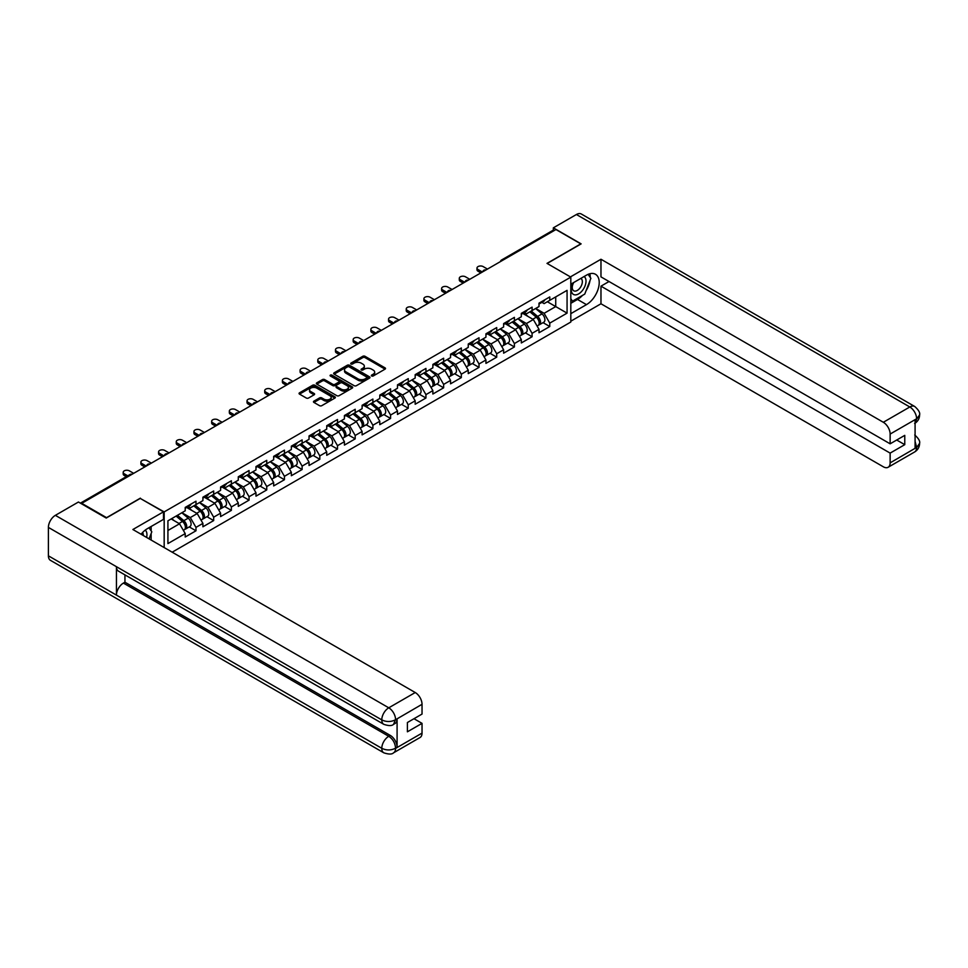 <?xml version="1.0" encoding="UTF-8"?>
<svg xmlns="http://www.w3.org/2000/svg" width="968" height="968" viewBox="0 0 968 968"><rect width="100%" height="100%" fill="white"/><g stroke="black" fill="none" stroke-linecap="round" stroke-linejoin="round"><path stroke-width="1.45" d="M371.664 375.971A1.101 0.641 0 0 0 373.224 375.971L385.046 369.147A1.573 0.907 0 0 0 385.506 368.505A1.573 0.907 0 0 0 385.046 367.864L365.021 356.297A1.573 0.907 0 0 0 362.794 356.297L350.961 363.121A1.101 0.641 0 0 0 352.521 364.016L354.046 363.133A5.034 2.904 0 0 1 361.173 363.133L362.843 364.101A5.034 2.904 0 0 1 364.319 366.158A5.034 2.904 0 0 1 362.843 368.215L361.318 369.098A1.101 0.641 0 0 0 362.867 369.994L364.404 369.111A5.034 2.904 0 0 1 371.531 369.111L373.2 370.079A5.034 2.904 0 0 1 374.676 372.135A5.034 2.904 0 0 1 373.2 374.192L371.664 375.076A1.101 0.641 0 0 0 371.664 375.971L371.664 375.076M313.922 401.151A1.573 0.907 0 0 0 313.463 401.793A1.573 0.907 0 0 0 313.922 402.434L319.549 405.677A1.573 0.907 0 0 0 321.775 405.677L334.904 398.09A1.573 0.907 0 0 0 335.364 397.449A1.573 0.907 0 0 0 334.904 396.807L314.866 385.24A1.573 0.907 0 0 0 312.64 385.24L299.511 392.826A1.573 0.907 0 0 0 299.051 393.468A1.573 0.907 0 0 0 299.511 394.109L306.299 398.029A1.573 0.907 0 0 0 308.526 398.029L314.152 394.787A1.573 0.907 0 0 0 314.612 394.145A1.573 0.907 0 0 0 314.152 393.504L310.776 391.556A4.211 2.432 0 0 1 309.542 389.838A4.211 2.432 0 0 1 312.144 387.587A4.211 2.432 0 0 1 316.742 388.12L329.931 395.731A4.211 2.432 0 0 1 331.165 397.449A4.211 2.432 0 0 1 328.563 399.699A4.211 2.432 0 0 1 323.965 399.167L321.775 397.909A1.573 0.907 0 0 0 319.549 397.909L313.922 401.151L313.922 402.434L319.549 399.215L319.549 397.909M140.36 498.157L106.577 517.662L81.735 503.324L555.959 229.537L580.788 243.876L547.005 263.381L570.817 277.126L164.173 511.903L140.36 498.484M354.167 385.688A1.573 0.907 0 0 0 356.393 385.688L369.522 378.113A1.573 0.907 0 0 0 369.982 377.472A1.573 0.907 0 0 0 369.522 376.83L349.484 365.263A1.573 0.907 0 0 0 347.258 365.263L334.129 372.837A1.573 0.907 0 0 0 333.67 373.479A1.573 0.907 0 0 0 334.129 374.132L354.167 385.688M330.729 376.213A1.101 0.641 0 0 1 331.842 376.37L331.842 375.064L352.219 386.813A1.573 0.907 0 0 1 352.679 387.466A1.573 0.907 0 0 1 352.219 388.108L339.078 395.682A1.573 0.907 0 0 1 336.852 395.682L316.814 384.114L322.441 380.896L322.441 379.589L316.814 382.832A1.573 0.907 0 0 0 316.354 383.473A1.573 0.907 0 0 0 316.814 384.114L316.814 382.832M322.441 380.896A1.573 0.907 0 0 1 324.667 380.896L324.667 379.589A1.573 0.907 0 0 0 322.441 379.589M324.667 379.589L332.786 384.284A1.573 0.907 0 0 0 335.013 384.284L338.752 382.13A1.573 0.907 0 0 0 339.211 381.489A1.573 0.907 0 0 0 338.752 380.835L330.294 375.959A1.101 0.641 0 0 1 331.842 375.064M164.173 547.586L164.173 511.903M172.171 552.196L570.817 322.041L570.817 277.126M189.256 526.907L195.984 530.791L195.984 527.379L190.309 517.565L181.923 512.713M195.984 530.791L185.215 537.01L185.215 533.598L167.924 543.592L167.924 520.808L185.215 510.814L185.215 507.413L195.984 501.194L195.984 504.594L202.905 500.601L202.905 497.201L213.674 490.982L213.674 494.382L220.595 490.389L220.595 486.989L231.364 480.769L231.364 484.169L238.285 480.176L238.285 476.776L249.054 470.557L249.054 473.957L255.976 469.964L255.976 466.564L266.744 460.344L266.744 463.745L273.666 459.752L273.666 456.351L284.435 450.132L284.435 453.532L291.344 449.539L291.344 446.139L302.125 439.92L302.125 443.32L309.034 439.327L309.034 435.927L319.815 429.707L319.815 433.107L326.724 429.114L326.724 425.714L337.505 419.495L337.505 422.895L344.414 418.902L344.414 415.502L355.195 409.282L355.195 412.683L362.105 408.69L362.105 405.289L372.886 399.07L372.886 402.47L379.795 398.477L379.795 395.077L390.576 388.858L390.576 392.258L397.485 388.265L397.485 384.853L408.266 378.633L408.266 382.045L415.175 378.052L415.175 374.64L425.944 368.421L425.944 371.833L432.865 367.84L432.865 364.428L443.634 358.208L443.634 361.621L450.556 357.628L450.556 354.215L461.325 347.996L461.325 351.408L468.246 347.415L468.246 344.003L479.015 337.784L479.015 341.196L485.936 337.203L485.936 333.791L496.705 327.571L496.705 330.983L503.626 326.99L503.626 323.578L514.395 317.359L514.395 320.771L521.316 316.766L521.316 313.366L532.085 307.146L532.085 310.546L539.007 306.553L539.007 303.153L549.776 296.934L549.776 300.334L567.066 290.352L567.066 313.136L549.776 323.118L544.113 313.305L535.715 308.453M543.048 322.646L549.776 326.531L549.776 323.118M549.776 326.531L539.007 332.75L539.007 329.338L532.085 333.331L526.423 323.518L518.025 318.666M525.358 332.859L532.085 336.743L532.085 333.331M532.085 336.743L521.316 342.962L521.316 339.55L514.395 343.543L508.732 333.73L500.335 328.878M507.668 343.071L514.395 346.955L514.395 343.543M514.395 346.955L503.626 353.175L503.626 349.763L496.705 353.756L491.042 343.942L482.645 339.09M489.977 353.284L496.705 357.168L496.705 353.756M496.705 357.168L485.936 363.387L485.936 359.975L479.015 363.98L473.352 354.155L464.955 349.315M472.287 363.496L479.015 367.38L479.015 363.98M479.015 367.38L468.246 373.6L468.246 370.2L461.325 374.192L455.662 364.367L447.264 359.527M454.597 373.709L461.325 377.593L461.325 374.192M461.325 377.593L450.556 383.812L450.556 380.412L443.634 384.405L437.972 374.58L429.574 369.74M436.907 383.921L443.634 387.805L443.634 384.405M443.634 387.805L432.865 394.024L432.865 390.624L425.944 394.617L420.281 384.792L411.884 379.952M419.217 394.133L425.944 398.017L425.944 394.617M425.944 398.017L415.175 404.237L415.175 400.837L408.266 404.83L402.591 395.004L394.194 390.164M401.526 404.346L408.266 408.23L408.266 404.83M408.266 408.23L397.485 414.449L397.485 411.049L390.576 415.042L384.901 405.217L376.504 400.377M383.848 414.558L390.576 418.442L390.576 415.042M390.576 418.442L379.795 424.662L379.795 421.261L372.886 425.254L367.211 415.429L358.825 410.589M366.158 424.771L372.886 428.655L372.886 425.254M372.886 428.655L362.105 434.874L362.105 431.474L355.195 435.467L349.521 425.642L341.135 420.802M348.468 434.983L355.195 438.867L355.195 435.467M355.195 438.867L344.414 445.086L344.414 441.686L337.505 445.679L331.83 435.854L323.445 431.014M330.778 445.195L337.505 449.079L337.505 445.679M337.505 449.079L326.724 455.299L326.724 451.899L319.815 455.892L314.14 446.066L305.755 441.226M313.087 455.408L319.815 459.292L319.815 455.892M319.815 459.292L309.034 465.511L309.034 462.111L302.125 466.104L296.45 456.279L288.065 451.439M295.397 465.62L302.125 469.504L302.125 466.104M302.125 469.504L291.344 475.724L291.344 472.324L284.435 476.316L278.76 466.503L270.374 461.651M277.707 475.832L284.435 479.717L284.435 476.316M284.435 479.717L273.666 485.936L273.666 482.536L266.744 486.529L261.07 476.716L252.684 471.864M260.017 486.057L266.744 489.941L266.744 486.529M266.744 489.941L255.976 496.161L255.976 492.748L249.054 496.741L243.379 486.928L234.994 482.076M242.327 496.269L249.054 500.154L249.054 496.741M249.054 500.154L238.285 506.373L238.285 502.961L231.364 506.954L225.689 497.141L217.304 492.288M224.637 506.482L231.364 510.366L231.364 506.954M231.364 510.366L220.595 516.585L220.595 513.173L213.674 517.166L207.999 507.353L199.614 502.501M206.946 516.694L213.674 520.578L213.674 517.166M213.674 520.578L202.905 526.798L202.905 523.385L195.984 527.379M188.119 506.603L190.309 507.873L195.984 504.594M190.309 517.565L197.23 513.572L186.642 507.462M202.905 523.385L197.23 513.572M205.809 496.39L207.999 497.661L213.674 494.382M207.999 507.353L214.92 503.36L204.333 497.249M220.595 513.173L214.92 503.36M223.499 486.178L225.689 487.449L231.364 484.169M225.689 497.141L232.61 493.148L222.023 487.037M238.285 502.961L232.61 493.148M241.189 475.966L243.379 477.236L249.054 473.957M243.379 486.928L250.301 482.935L239.713 476.825M255.976 492.748L250.301 482.935M258.879 465.753L261.07 467.024L266.744 463.745M261.07 476.716L267.991 472.723L257.403 466.612M273.666 482.536L267.991 472.723M276.57 455.541L278.76 456.811L284.435 453.532M278.76 466.503L285.681 462.498L275.094 456.388M291.344 472.324L285.681 462.498M294.26 445.328L296.45 446.599L302.125 443.32M296.45 456.279L303.371 452.286L292.784 446.175M309.034 462.111L303.371 452.286M311.95 435.116L314.14 436.386L319.815 433.107M314.14 446.066L321.061 442.074L310.474 435.963M326.724 451.899L321.061 442.074M329.64 424.904L331.83 426.174L337.505 422.895M331.83 435.854L338.752 431.861L328.164 425.751M344.414 441.686L338.752 431.861M347.331 414.691L349.521 415.962L355.195 412.683M349.521 425.642L356.442 421.649L345.854 415.538M362.105 431.474L356.442 421.649M365.021 404.479L367.211 405.737L372.886 402.47M367.211 415.429L374.132 411.436L363.544 405.326M379.795 421.261L374.132 411.436M382.711 394.266L384.901 395.525L390.576 392.258M384.901 405.217L391.822 401.224L381.235 395.113M397.485 411.049L391.822 401.224M400.401 384.054L402.591 385.312L408.266 382.045M402.591 395.004L409.512 391.011L398.925 384.901M415.175 400.837L409.512 391.011M418.091 373.842L420.281 375.1L425.944 371.833M420.281 384.792L427.203 380.799L416.615 374.689M432.865 390.624L427.203 380.799M435.781 363.629L437.972 364.888L443.634 361.621M437.972 374.58L444.893 370.587L434.305 364.476M450.556 380.412L444.893 370.587M453.472 353.417L455.662 354.675L461.325 351.408M455.662 364.367L462.571 360.374L451.995 354.264M468.246 370.2L462.571 360.374M471.162 343.204L473.352 344.463L479.015 341.196M473.352 354.155L480.261 350.162L469.686 344.051M485.936 359.975L480.261 350.162M488.852 332.992L491.042 334.25L496.705 330.983M491.042 343.942L497.951 339.95L487.376 333.839M503.626 349.763L497.951 339.95M506.542 322.767L508.732 324.038L514.395 320.771M508.732 333.73L515.641 329.737L505.066 323.627M521.316 339.55L515.641 329.737M524.22 312.555L526.423 313.826L532.085 310.546M526.423 323.518L533.332 319.525L522.756 313.414M539.007 329.338L533.332 319.525M554.253 230.517L502.888 260.174M502.162 260.598A2.408 1.391 120 0 1 502.779 260.114A2.408 1.391 60 0 0 501.569 259.993L552.946 230.336A2.408 1.391 60 0 1 554.144 230.457M541.911 302.343L544.113 303.613L549.776 300.334M544.113 313.305L555.729 306.59L555.729 296.898L567.066 290.352M547.344 301.75L567.066 313.136M167.924 530.488L179.54 523.785L171.154 518.933M185.215 533.598L179.54 523.785M372.111 376.129L373.2 375.499A5.034 2.904 0 0 0 374.676 373.442L374.676 372.135M364.319 366.158L364.319 367.465A5.034 2.904 0 0 1 362.843 369.522L361.754 370.151M385.046 367.864L385.046 369.147L365.021 357.603A1.573 0.907 0 0 0 362.794 357.603L351.408 364.174M369.498 378.125L349.484 366.569A1.573 0.907 0 0 0 347.258 366.569L334.154 374.144L334.129 372.837M366.739 377.919A1.101 0.641 0 0 0 366.739 377.024L349.158 366.86A1.101 0.641 0 0 0 347.597 366.86L345.987 367.792A5.034 2.904 0 0 0 344.511 369.849A5.034 2.904 0 0 0 345.987 371.906L358.003 378.851A5.034 2.904 0 0 0 365.13 378.851L366.739 377.919L366.739 379.226A1.101 0.641 0 0 0 367.066 378.778L367.066 377.472M344.511 369.849L344.511 371.167A5.034 2.904 0 0 0 345.987 373.224L345.987 371.906M366.739 379.226L365.13 380.158A5.034 2.904 0 0 1 358.003 380.158L345.987 373.224M324.667 380.896L332.786 385.591A1.573 0.907 0 0 0 335.013 385.591L338.752 383.437A1.573 0.907 0 0 0 339.211 382.796L339.211 381.489M331.842 376.37L352.195 388.12M341.22 389.148A4.211 2.432 0 0 0 345.818 389.668A4.211 2.432 0 0 0 348.407 387.43A4.211 2.432 0 0 0 347.173 385.712L342.527 383.026A1.573 0.907 0 0 0 340.3 383.026L336.574 385.179A1.573 0.907 0 0 0 336.114 385.821A1.573 0.907 0 0 0 336.574 386.462L341.22 389.148L341.22 390.455A4.211 2.432 0 0 0 345.818 390.987A4.211 2.432 0 0 0 348.407 388.737L348.407 387.43M336.114 385.821L336.114 387.127A1.573 0.907 0 0 0 336.574 387.769L336.574 386.462M341.22 390.455L336.574 387.769M331.165 397.449L331.165 398.768A4.211 2.432 0 0 1 328.563 401.006A4.211 2.432 0 0 1 323.965 400.486L321.775 399.215A1.573 0.907 0 0 0 319.549 399.215M309.542 389.838L309.542 391.145A4.211 2.432 0 0 0 310.776 392.863L310.776 391.556M314.128 394.799L310.776 392.863M334.892 398.102L314.866 386.559A1.573 0.907 0 0 0 312.64 386.559L299.536 394.121L299.511 392.826M537.651 318.218L536.865 317.758M538.668 324.97A5.288 3.061 -120 0 0 539.442 324.728A5.288 3.061 -120 0 0 540.386 321.025A5.288 3.061 -120 0 0 537.639 316.415L531.25 311.031M539.442 324.728L543.81 322.211A5.288 3.061 -120 0 0 544.754 318.508A5.288 3.061 -120 0 0 541.995 313.898L535.619 308.514M530.028 311.744L537.3 317.891A3.206 1.851 60 0 1 539.031 321.836M537.119 326.071L538.075 325.514A5.288 3.061 -120 0 0 539.031 321.812A5.288 3.061 -120 0 0 536.272 317.201L529.895 311.817M528.056 316.476L523.749 312.833M487.473 269.08L483.153 266.587A3.606 2.081 0 0 0 479.221 266.139A3.606 2.081 0 0 0 476.994 268.063A3.606 2.081 0 0 0 478.059 269.54L478.059 271.234A3.606 2.081 180 0 1 476.994 269.769L476.994 268.063M480.89 272.879L478.059 271.234M540.422 302.331A5.288 3.061 60 0 1 539.442 303.771A5.288 3.061 60 0 1 539.007 303.952M544.79 299.814A5.288 3.061 60 0 1 543.81 301.254L539.442 303.771M482.366 272.02L478.059 269.54M573.165 282.85A10.418 6.014 120 0 0 572.911 294.042A10.418 6.014 120 0 0 582.325 290.618A10.418 6.014 120 0 0 584.115 276.521M573.746 282.511A7.139 4.126 120 0 0 573.721 290.787A7.139 4.126 120 0 0 579.82 288.198A7.139 4.126 120 0 0 580.861 278.421A7.139 4.126 120 0 0 580.836 278.409M588.096 274.343L590.879 278.312L584.757 294.091L572.511 301.157L570.817 298.737M570.817 300.177L572.511 301.157M146.591 537.421A10.418 6.014 120 0 0 145.212 530.137M143.264 535.51A7.139 4.126 120 0 0 142.538 532.569M148.963 527.754L151.807 531.807L149.072 538.861M582.506 295.385A18.041 10.418 120 0 1 577.509 299.451L586.463 304.63A18.041 10.418 120 0 0 598.248 288.73A18.041 10.418 120 0 0 595.477 274.271A18.041 10.418 120 0 0 586.463 275.166L570.817 284.205M586.463 304.63L570.817 313.656M570.817 321.195L600.971 303.771L600.971 286.165L890.136 453.109L890.136 462.861L916.781 447.337L915.087 448.136L915.087 419.979L916.611 418.769L890.136 434.063A9.62 5.554 -120 0 0 883.324 422.278L909.811 406.983L576.42 214.509L553.345 227.831L581.127 243.876L547.174 263.478M609.029 281.519L600.971 286.165M896.707 440.016L904.765 444.663L904.765 435.37L890.136 443.816L600.971 276.872L600.971 259.255L883.324 422.278M570.418 276.896L600.971 259.255M600.971 303.771L883.324 466.794A9.62 5.554 -120 0 0 888.14 467.266A9.62 5.554 -120 0 0 890.136 462.861M576.42 214.509A9.861 5.699 -60 0 1 581.357 214.025L914.736 406.499A9.861 5.699 -60 0 0 909.811 406.983A9.62 5.554 60 0 1 916.611 418.769M553.345 230.215L553.345 227.831M890.136 443.816L890.136 434.063M904.765 444.663L890.136 453.109M586.088 290.666A18.041 10.418 120 0 0 589.972 280.659M590.262 277.429A18.041 10.418 120 0 0 589.814 273.75M577.509 299.451L570.817 303.323M570.817 301.217L571.725 300.697M915.087 441.396L916.611 447.252M914.736 434.983C918.608 438.456 920.229 441.239 919.6 443.32L916.793 447.337M914.736 406.499C918.608 409.948 920.229 412.755 919.6 414.909L916.781 418.866M383.824 724.342A9.861 5.699 -60 0 1 381.779 719.889C386.317 722.067 390.854 722.055 395.38 719.841L393.565 724.33C391.955 725.964 388.712 725.976 383.824 724.342L118.483 571.144A9.861 5.699 -60 0 1 116.438 566.691L48.4 527.415A9.861 5.699 -60 0 1 55.37 515.339L78.444 502.017L106.226 518.049L140.251 498.411L163.495 511.83L163.495 519.368L147.39 528.661A18.041 10.418 120 0 0 141.074 534.239M163.495 511.83L132.882 529.508L415.236 692.531A9.62 5.554 60 0 1 422.036 704.305L422.036 714.069L407.407 722.515L407.407 731.808L422.036 723.362L422.036 733.115A9.62 5.554 60 0 1 420.039 737.519L393.565 752.814A9.62 5.554 -120 0 0 395.561 748.409L422.036 733.115M150.742 539.817L154.541 542.019M151.141 539.587L151.141 533.549M151.141 530.839L151.141 526.495M393.565 752.814C392.028 754.435 388.785 754.447 383.824 752.826L50.445 560.339A9.861 5.699 -60 0 1 48.4 555.826L116.438 595.114A9.861 5.699 -60 0 1 123.408 583.099L388.761 736.297L390.286 735.414A9.62 5.554 60 0 1 397.086 747.187L397.086 719.043A9.62 5.554 60 0 1 395.101 723.447L393.565 724.33M48.4 527.415L48.4 555.826M55.37 515.339L388.761 707.814A9.861 5.699 -60 0 0 381.779 719.889L116.438 566.691L116.438 595.114L381.779 748.3C386.305 750.49 390.842 750.49 395.392 748.3L395.561 748.409M422.036 723.362L413.989 718.716M124.945 574.871L124.945 582.216L390.286 735.414M124.945 582.216L123.408 583.099M519.961 328.43L519.175 327.971M520.978 335.182A5.288 3.061 -120 0 0 521.752 334.94A5.288 3.061 -120 0 0 522.696 331.238A5.288 3.061 -120 0 0 519.949 326.627L513.56 321.243M521.752 334.94L526.12 332.423A5.288 3.061 -120 0 0 527.064 328.721A5.288 3.061 -120 0 0 524.305 324.111L517.928 318.726M512.338 321.957L519.61 328.104A3.206 1.851 60 0 1 521.341 332.048M519.429 336.283L520.385 335.727A5.288 3.061 -120 0 0 521.341 332.024A5.288 3.061 -120 0 0 518.582 327.414L512.205 322.029M510.366 326.688L506.058 323.046M502.271 338.643L501.484 338.183M503.287 345.394A5.288 3.061 -120 0 0 504.062 345.152A5.288 3.061 -120 0 0 505.006 341.45A5.288 3.061 -120 0 0 502.259 336.84L495.87 331.455M504.062 345.152L508.43 342.636A5.288 3.061 -120 0 0 509.374 338.933A5.288 3.061 -120 0 0 506.627 334.323L500.238 328.939M494.648 332.169L501.92 338.316A3.206 1.851 60 0 1 503.65 342.261M501.739 346.496L502.694 345.939A5.288 3.061 -120 0 0 503.65 342.236A5.288 3.061 -120 0 0 500.892 337.626L494.515 332.242M492.676 336.9L488.368 333.258M484.581 348.855L483.794 348.395M485.597 355.607A5.288 3.061 -120 0 0 486.372 355.365A5.288 3.061 -120 0 0 487.327 351.662A5.288 3.061 -120 0 0 484.569 347.052L478.18 341.668M486.372 355.365L490.74 352.848A5.288 3.061 -120 0 0 491.684 349.146A5.288 3.061 -120 0 0 488.937 344.535L482.548 339.151M476.958 342.382L484.23 348.528A3.206 1.851 60 0 1 485.96 352.473M484.048 356.708L485.004 356.151A5.288 3.061 -120 0 0 485.96 352.449A5.288 3.061 -120 0 0 483.201 347.839L476.825 342.454M474.986 347.113L470.678 343.483M466.903 359.067L466.104 358.608M467.907 365.819A5.288 3.061 -120 0 0 468.681 365.577A5.288 3.061 -120 0 0 469.637 361.887A5.288 3.061 -120 0 0 466.879 357.277L460.49 351.892M468.681 365.577L473.049 363.06A5.288 3.061 -120 0 0 473.993 359.358A5.288 3.061 -120 0 0 471.247 354.748L464.858 349.363M459.268 352.594L466.54 358.741A3.206 1.851 60 0 1 468.282 362.685M466.358 366.92L467.326 366.364A5.288 3.061 -120 0 0 468.27 362.661A5.288 3.061 -120 0 0 465.511 358.051L459.134 352.667M457.295 357.325L452.988 353.695M449.212 369.28L448.414 368.82M450.217 376.032A5.288 3.061 -120 0 0 450.991 375.79A5.288 3.061 -120 0 0 451.947 372.099A5.288 3.061 -120 0 0 449.188 367.489L442.799 362.105M450.991 375.79L455.359 373.273A5.288 3.061 -120 0 0 456.303 369.57A5.288 3.061 -120 0 0 453.556 364.96L447.168 359.576M441.577 362.806L448.849 368.953A3.206 1.851 60 0 1 450.592 372.898M448.668 377.133L449.636 376.576A5.288 3.061 -120 0 0 450.58 372.874A5.288 3.061 -120 0 0 447.821 368.264L441.444 362.879M439.605 367.537L435.298 363.907M469.782 279.292L465.463 276.8A3.606 2.081 0 0 0 461.53 276.352A3.606 2.081 0 0 0 459.304 278.276A3.606 2.081 0 0 0 460.369 279.752L460.369 281.446A3.606 2.081 180 0 1 459.304 279.982L459.304 278.276M463.2 283.092L460.369 281.446M522.732 312.543A5.288 3.061 60 0 1 521.752 313.995A5.288 3.061 60 0 1 521.316 314.164M527.1 310.026A5.288 3.061 60 0 1 526.12 311.466L521.752 313.995M464.676 282.233L460.369 279.752M452.092 289.505L447.773 287.012A3.606 2.081 0 0 0 443.852 286.564A3.606 2.081 0 0 0 441.614 288.488A3.606 2.081 0 0 0 442.679 289.964L442.679 291.671A3.606 2.081 180 0 1 441.614 290.194L441.614 288.488M445.51 293.304L442.679 291.671M505.042 322.755A5.288 3.061 60 0 1 504.062 324.207A5.288 3.061 60 0 1 503.626 324.377M509.41 320.239A5.288 3.061 60 0 1 508.43 321.679L504.062 324.207M446.986 292.445L442.679 289.964M434.402 299.717L430.094 297.224A3.606 2.081 0 0 0 426.162 296.777A3.606 2.081 0 0 0 423.923 298.701A3.606 2.081 0 0 0 424.988 300.177L424.988 301.883A3.606 2.081 180 0 1 423.923 300.407L423.923 298.701M427.82 303.516L424.988 301.883M487.352 332.968A5.288 3.061 60 0 1 486.372 334.42A5.288 3.061 60 0 1 485.936 334.589M491.72 330.451A5.288 3.061 60 0 1 490.74 331.891L486.372 334.42M429.296 302.657L424.988 300.177M416.712 309.929L412.404 307.437A3.606 2.081 0 0 0 408.472 306.989A3.606 2.081 0 0 0 406.245 308.913A3.606 2.081 0 0 0 407.298 310.389L407.298 312.095A3.606 2.081 180 0 1 406.245 310.619L406.245 308.913M410.129 313.729L407.298 312.095M469.661 343.192A5.288 3.061 60 0 1 468.681 344.632A5.288 3.061 60 0 1 468.246 344.814M474.03 340.663A5.288 3.061 60 0 1 473.049 342.103L468.681 344.632M411.606 312.882L407.298 310.389M399.022 320.142L394.714 317.661A3.606 2.081 0 0 0 390.782 317.201A3.606 2.081 0 0 0 388.555 319.125A3.606 2.081 0 0 0 389.608 320.602L389.608 322.308A3.606 2.081 180 0 1 388.555 320.831L388.555 319.125M392.439 323.941L389.608 322.308M451.971 353.405A5.288 3.061 60 0 1 450.991 354.845A5.288 3.061 60 0 1 450.556 355.026M456.339 350.876A5.288 3.061 60 0 1 455.359 352.316L450.991 354.845M393.916 323.094L389.608 320.602M431.522 379.492L430.724 379.045M432.527 386.244A5.288 3.061 -120 0 0 433.301 386.002A5.288 3.061 -120 0 0 434.257 382.312A5.288 3.061 -120 0 0 431.498 377.701L425.109 372.317M433.301 386.002L437.669 383.485A5.288 3.061 -120 0 0 438.613 379.783A5.288 3.061 -120 0 0 435.866 375.173L429.477 369.788M423.887 373.019L431.171 379.166A3.206 1.851 60 0 1 432.902 383.11M430.978 387.345L431.946 386.789A5.288 3.061 -120 0 0 432.89 383.098A5.288 3.061 -120 0 0 430.131 378.488L423.754 373.103M421.915 377.75L417.607 374.12M381.331 330.354L377.024 327.874A3.606 2.081 0 0 0 373.091 327.414A3.606 2.081 0 0 0 370.865 329.338A3.606 2.081 0 0 0 371.918 330.814L371.918 332.52A3.606 2.081 180 0 1 370.865 331.044L370.865 329.338M374.749 334.154L371.918 332.52M434.281 363.617A5.288 3.061 60 0 1 433.301 365.057A5.288 3.061 60 0 1 432.865 365.239M438.649 361.088A5.288 3.061 60 0 1 437.669 362.528L433.301 365.057M376.225 333.307L371.918 330.814M413.832 389.705L413.034 389.257M414.849 396.456A5.288 3.061 -120 0 0 415.611 396.214A5.288 3.061 -120 0 0 416.567 392.524A5.288 3.061 -120 0 0 413.808 387.914L407.419 382.529M415.611 396.214L419.979 393.698A5.288 3.061 -120 0 0 420.935 389.995A5.288 3.061 -120 0 0 418.176 385.385L411.787 380M406.197 383.231L413.481 389.378A3.206 1.851 60 0 1 415.211 393.335M413.288 397.558L414.256 397.001A5.288 3.061 -120 0 0 415.199 393.31A5.288 3.061 -120 0 0 412.441 388.7L406.064 383.316M404.225 387.962L399.917 384.332M363.641 340.567L359.334 338.086A3.606 2.081 0 0 0 355.401 337.626A3.606 2.081 0 0 0 353.175 339.55A3.606 2.081 0 0 0 354.227 341.026L354.227 342.733A3.606 2.081 180 0 1 353.175 341.256L353.175 339.55M357.059 344.366L354.227 342.733M416.603 373.829A5.288 3.061 60 0 1 415.611 375.269A5.288 3.061 60 0 1 415.175 375.451M420.959 371.301A5.288 3.061 60 0 1 419.979 372.753L415.611 375.269M358.535 343.519L354.227 341.026M396.142 399.917L395.343 399.469M397.158 406.669A5.288 3.061 -120 0 0 397.921 406.427A5.288 3.061 -120 0 0 398.876 402.736A5.288 3.061 -120 0 0 396.118 398.126L389.741 392.742M397.921 406.427L402.289 403.91A5.288 3.061 -120 0 0 403.245 400.207A5.288 3.061 -120 0 0 400.486 395.597L394.097 390.213M388.507 393.444L395.791 399.59A3.206 1.851 60 0 1 397.521 403.547M395.597 407.77L396.565 407.213A5.288 3.061 -120 0 0 397.509 403.523A5.288 3.061 -120 0 0 394.762 398.913L388.374 393.528M386.534 398.175L382.227 394.545M345.951 350.779L341.644 348.298A3.606 2.081 0 0 0 337.711 347.839A3.606 2.081 0 0 0 335.485 349.763A3.606 2.081 0 0 0 336.537 351.239L336.537 352.945A3.606 2.081 180 0 1 335.485 351.469L335.485 349.763M339.369 354.578L336.537 352.945M398.913 384.042A5.288 3.061 60 0 1 397.921 385.482A5.288 3.061 60 0 1 397.485 385.663M403.269 381.513A5.288 3.061 60 0 1 402.289 382.965L397.921 385.482M340.845 353.731L336.537 351.239M378.452 410.142L377.653 409.682M379.468 416.881A5.288 3.061 -120 0 0 380.23 416.639A5.288 3.061 -120 0 0 381.186 412.949A5.288 3.061 -120 0 0 378.428 408.339L372.051 402.954M380.23 416.639L384.599 414.123A5.288 3.061 -120 0 0 385.554 410.42A5.288 3.061 -120 0 0 382.796 405.81L376.407 400.425M370.817 403.656L378.101 409.803A3.206 1.851 60 0 1 379.831 413.759M377.907 417.982L378.875 417.426A5.288 3.061 -120 0 0 379.819 413.735A5.288 3.061 -120 0 0 377.072 409.125L370.684 403.741M368.844 408.387L364.537 404.757M328.261 360.991L323.953 358.511A3.606 2.081 0 0 0 320.021 358.051A3.606 2.081 0 0 0 317.794 359.975A3.606 2.081 0 0 0 318.847 361.451L318.847 363.157A3.606 2.081 180 0 1 317.794 361.681L317.794 359.975M321.679 364.791L318.847 363.157M381.223 394.254A5.288 3.061 60 0 1 380.23 395.694A5.288 3.061 60 0 1 379.795 395.876M385.579 391.725A5.288 3.061 60 0 1 384.599 393.177L380.23 395.694M323.155 363.944L318.847 361.451M360.761 420.354L359.963 419.894M361.778 427.094A5.288 3.061 -120 0 0 362.54 426.852A5.288 3.061 -120 0 0 363.496 423.161A5.288 3.061 -120 0 0 360.737 418.551L354.361 413.167M362.54 426.852L366.908 424.335A5.288 3.061 -120 0 0 367.864 420.644A5.288 3.061 -120 0 0 365.105 416.034L358.717 410.65M353.126 413.868L360.411 420.015A3.206 1.851 60 0 1 362.141 423.972M360.217 428.195L361.185 427.638A5.288 3.061 -120 0 0 362.129 423.948A5.288 3.061 -120 0 0 359.382 419.338L352.993 413.953M351.154 418.599L346.846 414.969M310.571 371.204L306.263 368.723A3.606 2.081 0 0 0 302.331 368.264A3.606 2.081 0 0 0 300.104 370.2A3.606 2.081 0 0 0 301.157 371.664L301.157 373.37A3.606 2.081 180 0 1 300.104 371.894L300.104 370.2M303.988 375.003L301.157 373.37M363.532 404.467A5.288 3.061 60 0 1 362.54 405.907A5.288 3.061 60 0 1 362.105 406.088M367.888 401.95A5.288 3.061 60 0 1 366.908 403.39L362.54 405.907M305.464 374.156L301.157 371.664M343.071 430.566L342.273 430.107M344.088 437.306A5.288 3.061 -120 0 0 344.85 437.064A5.288 3.061 -120 0 0 345.806 433.374A5.288 3.061 -120 0 0 343.047 428.764L336.67 423.379M344.85 437.064L349.218 434.547A5.288 3.061 -120 0 0 350.174 430.857A5.288 3.061 -120 0 0 347.415 426.247L341.026 420.862M335.436 424.093L342.72 430.228A3.206 1.851 60 0 1 344.451 434.184M342.527 438.407L343.495 437.851A5.288 3.061 -120 0 0 344.439 434.16A5.288 3.061 -120 0 0 341.692 429.55L335.303 424.166M333.464 428.812L329.156 425.182M292.88 381.416L288.573 378.936A3.606 2.081 0 0 0 284.64 378.488A3.606 2.081 0 0 0 282.414 380.412A3.606 2.081 0 0 0 283.467 381.876L283.467 383.582A3.606 2.081 180 0 1 282.414 382.106L282.414 380.412M286.298 385.216L283.467 383.582M345.842 414.679A5.288 3.061 60 0 1 344.85 416.119A5.288 3.061 60 0 1 344.414 416.3M350.198 412.162A5.288 3.061 60 0 1 349.218 413.602L344.85 416.119M287.774 384.369L283.467 381.876M325.381 440.779L324.582 440.319M326.397 447.519A5.288 3.061 -120 0 0 327.16 447.289A5.288 3.061 -120 0 0 328.116 443.586A5.288 3.061 -120 0 0 325.357 438.976L318.98 433.591M327.16 447.289L331.528 444.76A5.288 3.061 -120 0 0 332.484 441.069A5.288 3.061 -120 0 0 329.725 436.459L323.348 431.075M317.746 434.305L325.03 440.44A3.206 1.851 60 0 1 326.76 444.397M324.837 448.62L325.805 448.063A5.288 3.061 -120 0 0 326.748 444.373A5.288 3.061 -120 0 0 324.002 439.762L317.613 434.378M315.774 439.024L311.466 435.394M275.19 391.629L270.883 389.148A3.606 2.081 0 0 0 266.95 388.7A3.606 2.081 0 0 0 264.724 390.624A3.606 2.081 0 0 0 265.776 392.088L265.776 393.794A3.606 2.081 180 0 1 264.724 392.318L264.724 390.624M268.608 395.428L265.776 393.794M328.152 424.891A5.288 3.061 60 0 1 327.16 426.331A5.288 3.061 60 0 1 326.724 426.513M332.52 422.375A5.288 3.061 60 0 1 331.528 423.815L327.16 426.331M270.084 394.581L265.776 392.088M307.691 450.991L306.892 450.531M308.707 457.731A5.288 3.061 -120 0 0 309.47 457.501A5.288 3.061 -120 0 0 310.425 453.798A5.288 3.061 -120 0 0 307.667 449.188L301.29 443.804M309.47 457.501L313.838 454.972A5.288 3.061 -120 0 0 314.794 451.282A5.288 3.061 -120 0 0 312.035 446.671L305.658 441.287M300.056 444.518L307.34 450.652A3.206 1.851 60 0 1 309.07 454.609M307.146 458.844L308.114 458.287A5.288 3.061 -120 0 0 309.07 454.585A5.288 3.061 -120 0 0 306.312 449.975L299.923 444.59M298.083 449.237L293.776 445.607M257.5 401.853L253.192 399.361A3.606 2.081 0 0 0 249.26 398.913A3.606 2.081 0 0 0 247.034 400.837A3.606 2.081 0 0 0 248.086 402.301L248.086 404.007A3.606 2.081 180 0 1 247.034 402.531L247.034 400.837M250.93 405.64L248.086 404.007M310.462 435.104A5.288 3.061 60 0 1 309.47 436.544A5.288 3.061 60 0 1 309.034 436.725M314.83 432.587A5.288 3.061 60 0 1 313.838 434.027L309.47 436.544M252.394 404.793L248.086 402.301M290.001 461.204L289.202 460.744M291.017 467.943A5.288 3.061 -120 0 0 291.779 467.713A5.288 3.061 -120 0 0 292.735 464.011A5.288 3.061 -120 0 0 289.976 459.401L283.6 454.016M291.779 467.713L296.147 465.184A5.288 3.061 -120 0 0 297.103 461.494A5.288 3.061 -120 0 0 294.345 456.884L287.968 451.499M282.366 454.73L289.65 460.865A3.206 1.851 60 0 1 291.38 464.821M289.456 469.056L290.424 468.5A5.288 3.061 -120 0 0 291.38 464.797A5.288 3.061 -120 0 0 288.621 460.187L282.233 454.803M280.393 459.449L276.086 455.819M239.81 412.065L235.502 409.573A3.606 2.081 0 0 0 231.57 409.125A3.606 2.081 0 0 0 229.343 411.049A3.606 2.081 0 0 0 230.396 412.513L230.396 414.219A3.606 2.081 180 0 1 229.343 412.743L229.343 411.049M233.24 415.853L230.396 414.219M292.772 445.316A5.288 3.061 60 0 1 291.779 446.756A5.288 3.061 60 0 1 291.344 446.938M297.14 442.799A5.288 3.061 60 0 1 296.147 444.239L291.779 446.756M234.704 415.006L230.396 412.513M272.31 471.416L271.512 470.956M273.327 478.156A5.288 3.061 -120 0 0 274.089 477.926A5.288 3.061 -120 0 0 275.045 474.223A5.288 3.061 -120 0 0 272.286 469.613L265.91 464.229M274.089 477.926L278.457 475.397A5.288 3.061 -120 0 0 279.413 471.706A5.288 3.061 -120 0 0 276.654 467.096L270.278 461.712M264.675 464.942L271.96 471.077A3.206 1.851 60 0 1 273.69 475.034M271.766 479.269L272.734 478.712A5.288 3.061 -120 0 0 273.69 475.01A5.288 3.061 -120 0 0 270.931 470.4L264.542 465.015M262.703 469.661L258.396 466.031M222.12 422.278L217.812 419.785A3.606 2.081 0 0 0 213.88 419.338A3.606 2.081 0 0 0 211.653 421.261A3.606 2.081 0 0 0 212.706 422.738L212.706 424.432A3.606 2.081 180 0 1 211.653 422.956L211.653 421.261M215.549 426.065L212.706 424.432M275.081 455.529A5.288 3.061 60 0 1 274.089 456.969A5.288 3.061 60 0 1 273.666 457.15M279.45 453.012A5.288 3.061 60 0 1 278.457 454.452L274.089 456.969M217.013 425.218L212.706 422.738M254.62 481.628L253.822 481.169M255.637 488.368A5.288 3.061 -120 0 0 256.399 488.138A5.288 3.061 -120 0 0 257.355 484.436A5.288 3.061 -120 0 0 254.596 479.825L248.219 474.441M256.399 488.138L260.767 485.609A5.288 3.061 -120 0 0 261.723 481.919A5.288 3.061 -120 0 0 258.964 477.309L252.588 471.924M246.985 475.155L254.269 481.29A3.206 1.851 60 0 1 256 485.246M254.076 489.481L255.044 488.925A5.288 3.061 -120 0 0 256 485.222A5.288 3.061 -120 0 0 253.241 480.612L246.852 475.227M245.013 479.874L240.705 476.244M204.429 432.49L200.122 429.998A3.606 2.081 0 0 0 196.189 429.55A3.606 2.081 0 0 0 193.963 431.474A3.606 2.081 0 0 0 195.016 432.95L195.016 434.644A3.606 2.081 180 0 1 193.963 433.18L193.963 431.474M197.859 436.29L195.016 434.644M257.391 465.741A5.288 3.061 60 0 1 256.399 467.181A5.288 3.061 60 0 1 255.976 467.363M261.759 463.224A5.288 3.061 60 0 1 260.767 464.664L256.399 467.181M199.323 435.431L195.016 432.95M236.93 491.841L236.131 491.381M237.946 498.593A5.288 3.061 -120 0 0 238.721 498.351A5.288 3.061 -120 0 0 239.665 494.648A5.288 3.061 -120 0 0 236.906 490.038L230.529 484.653M238.721 498.351L243.077 495.822A5.288 3.061 -120 0 0 244.033 492.131A5.288 3.061 -120 0 0 241.274 487.521L234.897 482.137M229.295 485.367L236.579 491.502A3.206 1.851 60 0 1 238.309 495.459M236.386 499.694L237.354 499.137A5.288 3.061 -120 0 0 238.309 495.434A5.288 3.061 -120 0 0 235.551 490.824L229.162 485.44M227.323 490.098L223.015 486.456M186.739 442.703L182.432 440.21A3.606 2.081 0 0 0 178.499 439.762A3.606 2.081 0 0 0 176.273 441.686A3.606 2.081 0 0 0 177.326 443.162L177.326 444.856A3.606 2.081 180 0 1 176.273 443.392L176.273 441.686M180.169 446.502L177.326 444.856M239.701 475.954A5.288 3.061 60 0 1 238.721 477.393A5.288 3.061 60 0 1 238.285 477.575M244.069 473.437A5.288 3.061 60 0 1 243.077 474.877L238.721 477.393M181.645 445.643L177.326 443.162M219.24 502.053L218.453 501.593M220.256 508.805A5.288 3.061 -120 0 0 221.031 508.563A5.288 3.061 -120 0 0 221.974 504.86A5.288 3.061 -120 0 0 219.216 500.25L212.839 494.866M221.031 508.563L225.387 506.046A5.288 3.061 -120 0 0 226.343 502.344A5.288 3.061 -120 0 0 223.584 497.733L217.207 492.349M211.605 495.58L218.889 501.726A3.206 1.851 60 0 1 220.619 505.671M218.695 509.906L219.663 509.349A5.288 3.061 -120 0 0 220.619 505.647A5.288 3.061 -120 0 0 217.861 501.037L211.484 495.652M209.632 500.311L205.337 496.669M169.049 452.915L164.742 450.423A3.606 2.081 0 0 0 160.809 449.975A3.606 2.081 0 0 0 158.583 451.899A3.606 2.081 0 0 0 159.635 453.375L159.635 455.069A3.606 2.081 180 0 1 158.583 453.605L158.583 451.899M162.479 456.714L159.635 455.069M222.011 486.166A5.288 3.061 60 0 1 221.031 487.606A5.288 3.061 60 0 1 220.595 487.787M226.379 483.649A5.288 3.061 60 0 1 225.387 485.089L221.031 487.606M163.955 455.855L159.635 453.375M201.55 512.266L200.763 511.806M202.566 519.017A5.288 3.061 -120 0 0 203.341 518.775A5.288 3.061 -120 0 0 204.284 515.073A5.288 3.061 -120 0 0 201.525 510.463L195.149 505.078M203.341 518.775L207.697 516.259A5.288 3.061 -120 0 0 208.652 512.556A5.288 3.061 -120 0 0 205.894 507.946L199.517 502.561M193.915 505.792L201.199 511.939A3.206 1.851 60 0 1 202.929 515.884M201.017 520.119L201.973 519.562A5.288 3.061 -120 0 0 202.929 515.859A5.288 3.061 -120 0 0 200.17 511.249L193.794 505.865M191.942 510.523L187.647 506.881M151.359 463.127L147.051 460.635A3.606 2.081 0 0 0 143.119 460.187A3.606 2.081 0 0 0 140.892 462.111A3.606 2.081 0 0 0 141.957 463.587L141.957 465.281A3.606 2.081 180 0 1 140.892 463.817L140.892 462.111M144.789 466.927L141.957 465.281M204.321 496.378A5.288 3.061 60 0 1 203.341 497.818A5.288 3.061 60 0 1 202.905 498M208.689 493.861A5.288 3.061 60 0 1 207.697 495.301L203.341 497.818M146.265 466.068L141.957 463.587M183.859 522.478L183.073 522.018M184.876 529.23A5.288 3.061 -120 0 0 185.65 528.988A5.288 3.061 -120 0 0 186.594 525.285A5.288 3.061 -120 0 0 183.847 520.675L177.459 515.291M185.65 528.988L190.006 526.471A5.288 3.061 -120 0 0 190.962 522.768A5.288 3.061 -120 0 0 188.203 518.158L181.827 512.774M176.224 516.005L183.509 522.151A3.206 1.851 60 0 1 185.239 526.096M183.327 530.331L184.283 529.774A5.288 3.061 -120 0 0 185.239 526.072A5.288 3.061 -120 0 0 182.48 521.462L176.103 516.077M174.264 520.736L171.735 518.606M133.669 473.34L129.361 470.847A3.606 2.081 0 0 0 125.429 470.4A3.606 2.081 0 0 0 123.202 472.324A3.606 2.081 0 0 0 124.267 473.8L124.267 475.494A3.606 2.081 180 0 1 123.202 474.03L123.202 472.324M126.276 476.667L124.267 475.494M186.63 506.591A5.288 3.061 60 0 1 185.65 508.043A5.288 3.061 60 0 1 185.215 508.212M190.998 504.074A5.288 3.061 60 0 1 190.006 505.514L185.65 508.043M127.752 475.808L124.267 473.8M131.406 474.647L81.118 503.554M131.902 474.356A2.408 1.391 -60 0 0 131.297 474.586A2.408 1.391 -120 0 0 130.087 474.465L80.404 503.142M484.472 270.81A2.408 1.391 120 0 1 485.089 270.326A2.408 1.391 -60 0 1 485.694 270.096M466.782 281.022A2.408 1.391 120 0 1 467.399 280.538A2.408 1.391 -60 0 1 468.004 280.309M449.091 291.235A2.408 1.391 120 0 1 449.709 290.751A2.408 1.391 -60 0 1 450.314 290.521M431.401 301.447A2.408 1.391 120 0 1 432.018 300.963A2.408 1.391 -60 0 1 432.623 300.733M413.711 311.66A2.408 1.391 120 0 1 414.328 311.176A2.408 1.391 -60 0 1 414.933 310.958M396.021 321.872A2.408 1.391 120 0 1 396.638 321.388A2.408 1.391 -60 0 1 397.243 321.17M378.343 332.084A2.408 1.391 120 0 1 378.948 331.601A2.408 1.391 -60 0 1 379.553 331.383M360.653 342.297A2.408 1.391 120 0 1 361.258 341.813A2.408 1.391 -60 0 1 361.863 341.595M342.962 352.509A2.408 1.391 120 0 1 343.567 352.025A2.408 1.391 -60 0 1 344.184 351.808M325.272 362.722A2.408 1.391 120 0 1 325.877 362.238A2.408 1.391 -60 0 1 326.494 362.02M307.582 372.934A2.408 1.391 120 0 1 308.187 372.45A2.408 1.391 -60 0 1 308.804 372.232M289.892 383.146A2.408 1.391 120 0 1 290.497 382.662A2.408 1.391 -60 0 1 291.114 382.445M272.202 393.359A2.408 1.391 120 0 1 272.807 392.875A2.408 1.391 -60 0 1 273.424 392.657M254.511 403.571A2.408 1.391 120 0 1 255.116 403.087A2.408 1.391 -60 0 1 255.733 402.869M236.821 413.784A2.408 1.391 120 0 1 237.426 413.3A2.408 1.391 -60 0 1 238.043 413.082M219.131 423.996A2.408 1.391 120 0 1 219.736 423.512A2.408 1.391 -60 0 1 220.353 423.294M201.441 434.209A2.408 1.391 120 0 1 202.046 433.724A2.408 1.391 -60 0 1 202.663 433.507M183.751 444.421A2.408 1.391 120 0 1 184.356 443.949A2.408 1.391 -60 0 1 184.973 443.719M166.06 454.645A2.408 1.391 120 0 1 166.665 454.161A2.408 1.391 -60 0 1 167.282 453.931M148.37 464.858A2.408 1.391 120 0 1 148.987 464.374A2.408 1.391 -60 0 1 149.592 464.144M373.2 375.499L373.2 374.192M361.318 369.994L361.318 369.098M362.843 369.522L362.843 368.215M350.961 364.016L350.961 363.121M362.794 357.603L362.794 356.297M365.021 357.603L365.021 356.297M347.258 366.569L347.258 365.263M349.484 366.569L349.484 365.263M369.522 378.113L369.522 376.83M358.003 380.158L358.003 378.851M365.13 380.158L365.13 378.851M332.786 385.591L332.786 384.284M335.013 385.591L335.013 384.284M338.752 383.437L338.752 382.13M352.219 388.108L352.219 386.813M321.775 399.215L321.775 397.909M323.965 400.486L323.965 399.167M314.152 394.787L314.152 393.504M312.64 386.559L312.64 385.24M314.866 386.559L314.866 385.24M334.904 398.09L334.904 396.807M537.639 316.415L541.995 313.898M532.799 319.21L536.272 317.201M919.6 443.356C919.491 447.131 917.833 449.999 914.615 451.983A9.62 5.554 -120 0 0 916.611 447.579M915.087 423.173L916.611 419.096M397.086 747.187L395.404 748.3M422.036 704.305L395.392 719.829M395.561 719.926L397.086 719.043M395.561 719.599A9.62 5.554 60 0 0 388.761 707.814L415.236 692.531M383.824 752.826A9.861 5.699 -60 0 1 381.779 748.3A9.861 5.699 -60 0 1 388.761 736.297C392.851 739.032 395.125 742.964 395.561 748.082M519.949 326.627L524.305 324.111M515.109 329.423L518.582 327.414M502.259 336.84L506.627 334.323M497.419 339.635L500.892 337.626M484.569 347.052L488.937 344.535M479.729 349.847L483.201 347.839M466.879 357.277L471.247 354.748M462.038 360.06L465.511 358.051M449.188 367.489L453.556 364.96M444.348 370.272L447.821 368.264M431.498 377.701L435.866 375.173M426.658 380.484L430.131 378.488M413.808 387.914L418.176 385.385M408.968 390.697L412.441 388.7M396.118 398.126L400.486 395.597M391.278 400.921L394.762 398.913M378.428 408.339L382.796 405.81M373.587 411.134L377.072 409.125M360.737 418.551L365.105 416.034M355.897 421.346L359.382 419.338M343.047 428.764L347.415 426.247M338.207 431.559L341.692 429.55M325.357 438.976L329.725 436.459M320.517 441.771L324.002 439.762M307.667 449.188L312.035 446.671M302.827 451.983L306.312 449.975M289.976 459.401L294.345 456.884M285.137 462.196L288.621 460.187M272.286 469.613L276.654 467.096M267.458 472.408L270.931 470.4M254.596 479.825L258.964 477.309M249.768 482.621L253.241 480.612M236.906 490.038L241.274 487.521M232.078 492.833L235.551 490.824M219.216 500.25L223.584 497.733M214.388 503.045L217.861 501.037M201.525 510.463L205.894 507.946M196.698 513.258L200.17 511.249M183.847 520.675L188.203 518.158M179.007 523.47L182.48 521.462M501.569 259.993A2.408 2.408 0 0 0 500.42 261.602M485.851 270.012A2.408 2.408 0 0 0 482.729 271.814M468.173 280.224A2.408 2.408 0 0 0 465.039 282.027M450.483 290.436A2.408 2.408 0 0 0 447.349 292.239M432.793 300.649A2.408 2.408 0 0 0 429.659 302.452M415.103 310.861A2.408 2.408 0 0 0 411.969 312.664M397.412 321.074A2.408 2.408 0 0 0 394.279 322.876M379.722 331.286A2.408 2.408 0 0 0 376.588 333.089M362.032 341.498A2.408 2.408 0 0 0 358.898 343.301M344.342 351.711A2.408 2.408 0 0 0 341.208 353.514M326.652 361.923A2.408 2.408 0 0 0 323.518 363.726M308.961 372.135A2.408 2.408 0 0 0 305.827 373.95M291.271 382.348A2.408 2.408 0 0 0 288.137 384.163M273.581 392.56A2.408 2.408 0 0 0 270.447 394.375M255.891 402.773A2.408 2.408 0 0 0 252.757 404.588M238.201 412.985A2.408 2.408 0 0 0 235.067 414.8M220.51 423.197A2.408 2.408 0 0 0 217.376 425.012M202.82 433.41A2.408 2.408 0 0 0 199.686 435.225M185.13 443.634A2.408 2.408 0 0 0 182.008 445.437M167.44 453.847A2.408 2.408 0 0 0 164.318 455.65M149.75 464.059A2.408 2.408 0 0 0 146.628 465.862M132.059 474.272A2.408 2.408 0 0 0 130.087 474.465M888.14 467.266L914.615 451.983M919.6 414.945C919.467 418.684 917.809 421.54 914.615 423.5"/></g></svg>

